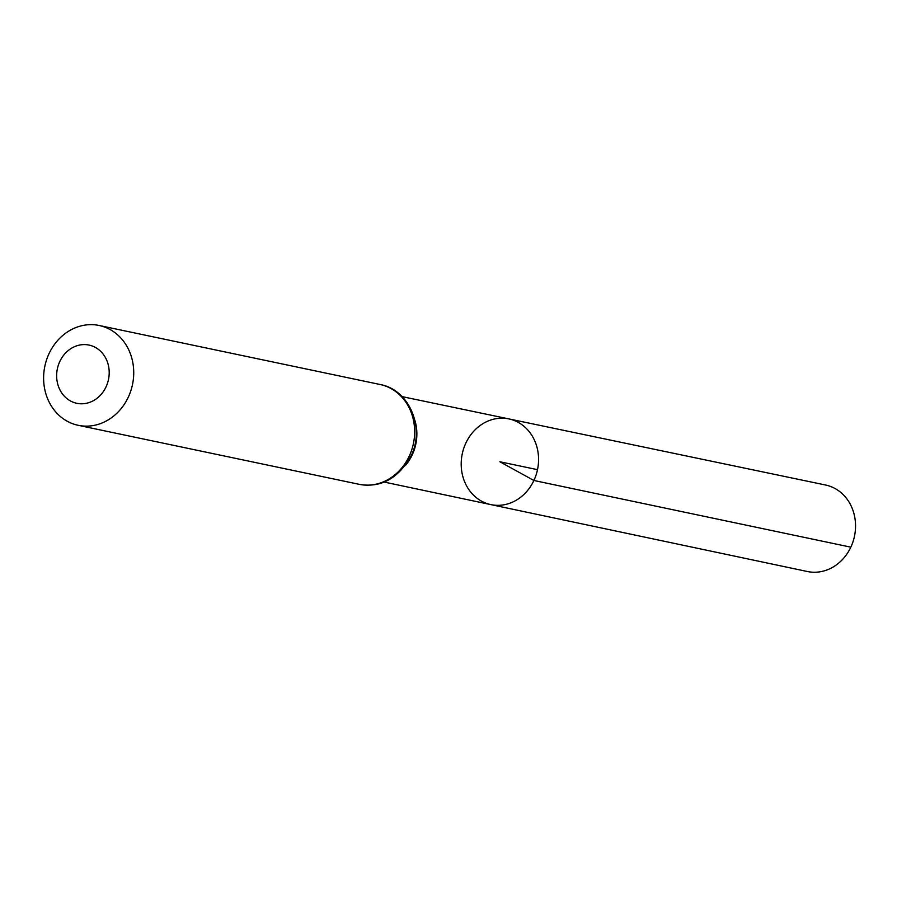 <?xml version="1.0" encoding="UTF-8"?>
<svg xmlns="http://www.w3.org/2000/svg" width="897" height="897" viewBox="0 0 897 897"><rect width="100%" height="100%" fill="white"/><g stroke="black" fill="none" stroke-linecap="round" stroke-linejoin="round"><path stroke-width="1.35" d="M533.894 480.489A43.796 38.448 101.9 0 1 490.838 504.607A43.796 38.448 101.9 0 1 462.258 453.86A43.796 38.448 101.9 0 1 508.834 418.899A43.796 38.448 101.9 0 1 533.894 480.489A43.796 38.448 101.9 0 1 490.838 504.607L807.378 571.512A44.2 38.806 101.9 0 0 850.827 547.17A44.2 38.806 101.9 0 0 825.543 485.008L508.834 418.899A43.796 38.448 101.9 0 1 533.894 480.489M106.025 386.91A29.747 26.114 101.9 0 1 60.525 390.98A29.747 26.114 101.9 0 1 82.21 344.683A29.747 26.114 101.9 0 1 106.025 386.91M128.282 397.203A50.994 44.772 101.9 0 1 78.185 425.301A50.994 44.772 101.9 0 1 44.85 366.189A50.994 44.772 101.9 0 1 99.152 325.488A50.994 44.772 101.9 0 1 128.282 397.203M537.505 469.669L499.876 461.764L533.894 480.489L850.827 547.17M414.863 420.267A43.639 38.313 101.9 0 1 412.216 454.891A43.639 38.313 101.9 0 1 405.354 465.554M409.211 456.203A50.994 44.772 101.9 0 1 359.114 484.313C380.732 488.091 398.021 478.706 410.961 456.158C425.313 428.048 409.424 389.634 380.081 384.499A50.994 44.772 101.9 0 1 409.211 456.203M384.14 482.059L490.838 504.607M402.091 396.62L508.834 418.899M78.185 425.301L359.114 484.313M99.152 325.488L380.081 384.499"/></g></svg>
